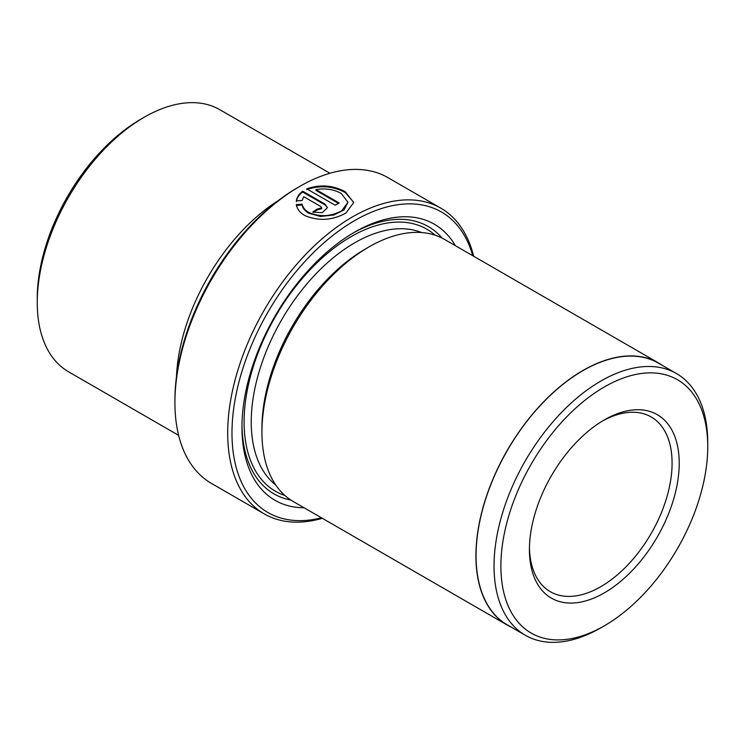 <?xml version="1.0" encoding="UTF-8"?>
<svg xmlns="http://www.w3.org/2000/svg" width="745" height="745" viewBox="0 0 745 745"><rect width="100%" height="100%" fill="white"/><g stroke="black" fill="none" stroke-linecap="round" stroke-linejoin="round"><path stroke-width="1.12" d="M296.324 205.406L302.116 205.005C302.815 208.302 305.003 211.04 308.672 213.219L320.462 216.46L333.751 214.998L344.088 209.904L347.962 202.221L341.834 210.705C330.957 216.646 319.903 217.214 308.672 212.4C305.003 210.22 302.815 207.483 302.116 204.177L296.324 204.586C297.069 208.991 299.825 212.614 304.612 215.463C318.553 221.33 332.317 220.52 345.904 213.051L353.717 202.556L345.289 191.744C332.95 185.17 320.108 184.201 306.744 188.83L335.12 205.21A176.528 101.925 -60 0 1 339.189 202.994L315.964 189.584C325.369 188.075 333.788 189.351 341.219 193.421L347.962 202.221M302.116 205.005L302.116 204.177M306.744 189.649C320.08 185.021 332.931 185.989 345.289 192.564L353.624 202.249M174.917 402.617L174.917 400.139A173.511 100.175 -60 0 1 297.6 187.647A173.511 100.175 -60 0 1 297.6 187.638L299.741 186.408A176.528 101.925 120 0 0 174.917 402.617A176.528 101.925 120 0 0 211.478 483.43L264.261 513.901A176.528 101.925 -60 0 1 237.199 372.444A176.528 101.925 -60 0 1 352.525 216.879A176.528 101.925 -60 0 1 440.789 208.134A176.528 101.925 -60 0 1 473.652 256.224M472.777 255.721A173.511 100.175 120 0 0 354.667 220.585A173.511 100.175 120 0 0 233.129 413.075A173.511 100.175 120 0 0 321.467 517.803M322.334 518.306A176.528 101.925 -60 0 1 264.261 513.901M600.898 627.793A151.114 87.249 -60 0 1 600.898 627.802L604.325 625.819A146.271 84.446 120 0 0 707.75 446.674A146.271 84.446 120 0 0 604.325 386.962A146.271 84.446 120 0 0 500.891 566.107A146.271 84.446 120 0 0 604.325 625.819L600.898 627.802A151.114 87.249 -60 0 1 525.346 635.28A151.114 87.249 -60 0 1 502.177 514.19A151.114 87.249 -60 0 1 600.898 381.03A151.114 87.249 -60 0 1 676.451 373.552A151.114 87.249 -60 0 1 707.75 442.726A151.114 87.249 -60 0 1 707.741 444.728M525.346 635.28L507.364 624.906A151.114 87.249 -60 0 1 484.203 503.816A151.114 87.249 -60 0 1 582.925 370.656A151.114 87.249 -60 0 1 658.478 363.169L676.451 373.552M37.25 302.545L37.25 298.419A146.271 84.446 -60 0 1 140.675 119.284L144.241 117.226A151.309 87.361 120 0 0 37.25 302.545A151.309 87.361 120 0 0 68.587 371.811L178.623 435.341M604.316 419.91L604.325 419.91A105.92 61.155 -60 0 1 679.216 463.148A105.92 61.155 -60 0 1 604.325 592.871A105.92 61.155 -60 0 1 529.425 549.633A105.92 61.155 -60 0 1 604.325 419.91L604.325 419.91M529.444 547.538A100.873 58.24 120 0 0 550.322 591.698A100.873 58.24 120 0 0 600.759 586.697A100.873 58.24 120 0 0 666.654 497.809A100.873 58.24 120 0 0 651.195 416.967A100.873 58.24 120 0 0 602.519 420.981M176.472 376.784A151.309 87.361 -60 0 1 278.146 200.666M296.324 200.861L302.116 200.535L303.764 196.699L320.881 206.579L321.719 207.799L316.811 209.261A176.528 101.925 120 0 0 312.742 212.092L322.147 212.716L327.474 207.641L324.95 204.055L302.675 191.195C299.062 193.905 296.938 197.127 296.324 200.861M304.044 507.755A159.383 92.017 -60 0 1 241.967 427.323A159.383 92.017 -60 0 1 354.667 232.123L354.667 232.114A159.383 92.017 -60 0 1 455.363 245.673M352.869 233.176A154.336 89.111 -60 0 1 442.12 238.111M511.275 627.16A151.309 87.361 -60 0 1 507.271 625.083L293.279 501.534A151.309 87.361 -60 0 1 261.942 432.268L261.942 428.142A146.271 84.446 -60 0 1 365.367 249.007L368.933 246.949A151.309 87.361 -60 0 1 368.933 246.94A151.309 87.361 -60 0 1 444.588 239.452L658.58 362.992A151.309 87.361 -60 0 1 662.38 365.423M261.942 432.268A151.309 87.361 -60 0 1 368.933 246.949L365.367 249.007M507.271 625.083A151.309 87.361 -60 0 1 484.073 503.825A151.309 87.361 -60 0 1 582.925 370.488A151.309 87.361 -60 0 1 658.58 362.992M290.885 500.063A154.336 89.111 -60 0 1 241.985 425.237M440.789 208.134L388.005 177.664A176.528 101.925 120 0 0 299.741 186.408L297.6 187.647M329.933 173.259L219.905 109.729A151.309 87.361 120 0 0 144.241 117.226L140.675 119.284M296.324 201.681C296.929 197.974 299.043 194.752 302.675 192.024L302.675 191.195M302.675 192.024L324.95 204.884L327.232 207.25M313.412 212.437A176.528 101.925 -60 0 1 316.811 210.09L316.811 209.261M316.811 210.09L321.719 208.619L321.719 207.799M338.444 203.385L315.964 190.403L315.964 189.584M275.762 485.023A146.271 84.446 -60 0 1 260.825 366.223A146.271 84.446 -60 0 1 354.667 242.823A146.271 84.446 -60 0 1 421.54 232.533M284.888 495.472A151.309 87.361 -60 0 1 250.003 378.106A151.309 87.361 -60 0 1 351.1 236.649A151.309 87.361 -60 0 1 435.145 235.215M324.95 204.884L324.95 204.055M707.75 446.674L707.75 442.726"/></g></svg>
